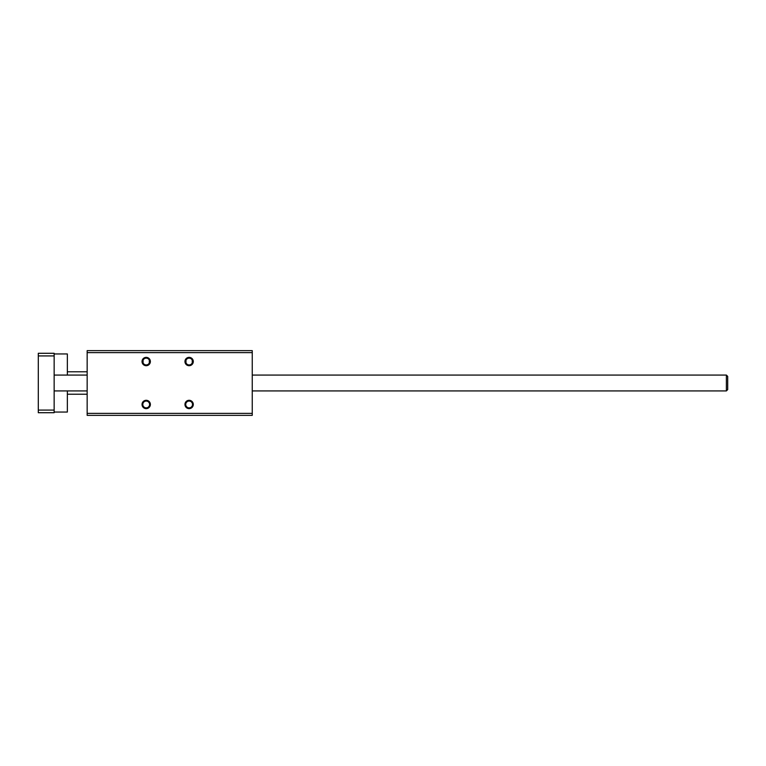 <?xml version="1.0" encoding="UTF-8"?>
<svg xmlns="http://www.w3.org/2000/svg" width="766" height="766" viewBox="0 0 766 766"><rect width="100%" height="100%" fill="white"/><g stroke="black" fill="none" stroke-linecap="round" stroke-linejoin="round"><path stroke-width="1.15" d="M149.332 360.221L149.332 362.864L149.332 360.221M143.07 362.864L143.07 360.221L143.07 362.864M192.256 360.221L192.256 362.864M185.985 362.864L185.985 360.221M142.036 404.458A4.156 4.156 0 0 1 148.278 400.857A4.156 4.156 0 0 1 148.278 408.067A4.156 4.156 0 0 1 142.036 404.458M142.802 404.458A3.399 3.399 0 0 0 147.905 407.407A3.399 3.399 0 0 0 147.905 401.518A3.399 3.399 0 0 0 142.802 404.458M142.036 361.542A4.156 4.156 0 0 1 148.278 357.933A4.156 4.156 0 0 1 148.278 365.143A4.156 4.156 0 0 1 142.036 361.542M142.802 361.542A3.399 3.399 0 0 0 147.905 364.482A3.399 3.399 0 0 0 147.905 358.593A3.399 3.399 0 0 0 142.802 361.542M184.96 361.542A4.156 4.156 0 0 1 191.203 357.933A4.156 4.156 0 0 1 191.203 365.143A4.156 4.156 0 0 1 184.96 361.542M185.726 361.542A3.399 3.399 0 0 0 190.82 364.482A3.399 3.399 0 0 0 190.82 358.593A3.399 3.399 0 0 0 185.726 361.542M184.96 404.458A4.156 4.156 0 0 1 191.203 400.857A4.156 4.156 0 0 1 191.203 408.067A4.156 4.156 0 0 1 184.96 404.458M185.726 404.458A3.399 3.399 0 0 0 190.82 407.407A3.399 3.399 0 0 0 190.82 401.518A3.399 3.399 0 0 0 185.726 404.458M87.161 415.354L87.161 350.646L252.253 350.646L252.253 415.354L87.161 415.354M87.161 413.372L252.253 413.372M87.161 352.628L252.253 352.628M727.7 389.607L727.7 376.393L726.379 375.072L726.379 390.928L727.7 389.607M54.147 412.051L67.351 412.051L67.351 390.928M67.351 375.072L67.351 353.949L54.147 353.949M54.147 410.078L38.3 410.078L38.3 412.711L54.147 412.711L54.147 353.289L38.3 353.289L38.3 355.922L54.147 355.922M38.3 410.078L38.3 355.922M54.147 390.928L87.161 390.928M252.253 390.928L726.379 390.928M54.147 375.072L87.161 375.072M252.253 375.072L726.379 375.072M67.351 394.222L87.161 394.222M67.351 371.778L87.161 371.778"/></g></svg>
